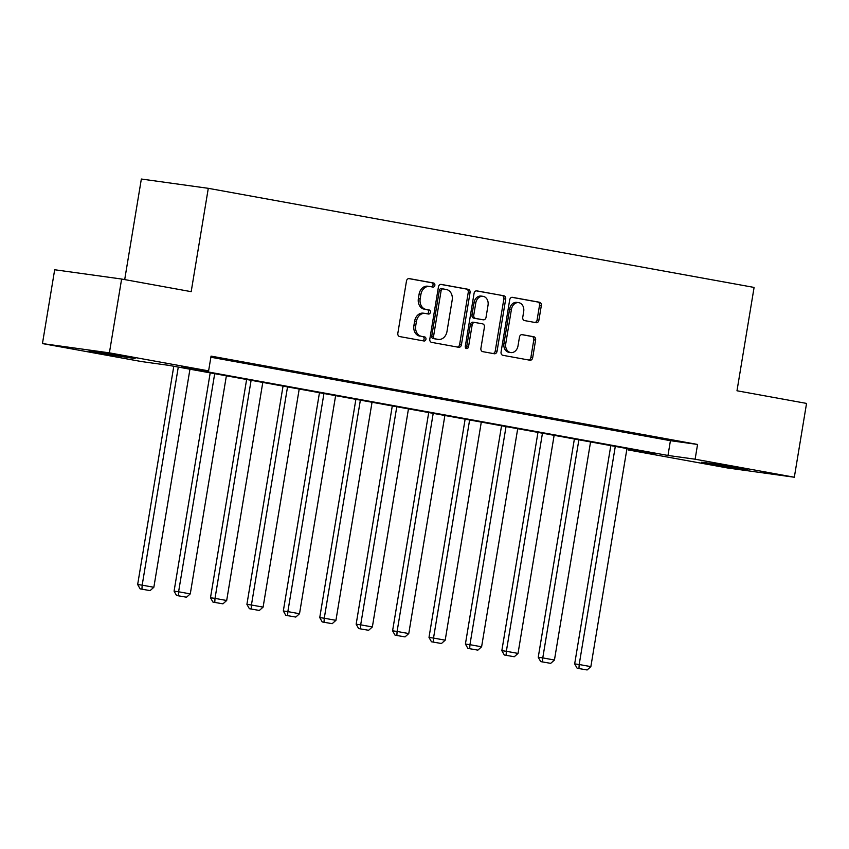 <?xml version="1.0" encoding="UTF-8"?>
<svg xmlns="http://www.w3.org/2000/svg" width="849" height="849" viewBox="0 0 849 849"><rect width="100%" height="100%" fill="white"/><g stroke="black" fill="none" stroke-linecap="round" stroke-linejoin="round"><path stroke-width="1.27" d="M434.858 285.338A2.059 1.634 97.9 0 0 433.595 283.014L409.25 278.599A2.94 2.324 97.9 0 0 409.165 278.589A2.94 2.324 97.9 0 0 406.469 281.083L397.841 333.254A2.94 2.324 97.9 0 0 399.646 336.565L423.991 340.99A2.059 1.634 97.9 0 0 424.67 336.926L421.518 336.353A9.403 7.45 97.9 0 1 415.723 325.751L416.435 321.4A9.403 7.45 97.9 0 1 425.062 313.419A9.403 7.45 97.9 0 1 425.307 313.461L428.458 314.034A2.059 1.634 97.9 0 0 429.127 309.97L425.975 309.397A9.403 7.45 97.9 0 1 420.181 298.795L420.902 294.444A9.403 7.45 97.9 0 1 429.53 286.463A9.403 7.45 97.9 0 1 429.774 286.506L432.916 287.079A2.059 1.634 97.9 0 0 434.858 285.338M431.557 286.824A2.059 1.634 97.9 0 0 431.78 282.77L408.719 278.578M422.632 340.736A2.059 1.634 97.9 0 0 422.855 336.682L421.518 336.353M427.089 313.78A2.059 1.634 97.9 0 0 427.323 309.726L425.975 309.397M710.56 464.063L701.635 462.206L714.571 463.915L747.714 469.837L710.56 464.063M97.996 352.834L89.071 350.977L101.997 352.685L135.14 358.596L97.996 352.834M536.133 322.684A2.94 2.324 97.9 0 0 536.207 322.694A2.94 2.324 97.9 0 0 538.903 320.2L541.322 305.566A2.94 2.324 97.9 0 0 539.518 302.255L512.478 297.341A2.94 2.324 97.9 0 0 512.403 297.33A2.94 2.324 97.9 0 0 509.708 299.824L501.069 351.995A2.94 2.324 97.9 0 0 502.884 355.307L529.914 360.22A2.94 2.324 97.9 0 0 529.999 360.231A2.94 2.324 97.9 0 0 532.684 357.737L535.613 340.056A2.94 2.324 97.9 0 0 533.809 336.745L522.231 334.644A2.94 2.324 97.9 0 0 522.156 334.633A2.94 2.324 97.9 0 0 519.461 337.127L518.007 345.893A7.864 6.23 97.9 0 1 510.801 352.568A7.864 6.23 97.9 0 1 505.749 343.665L511.438 309.323A7.864 6.23 97.9 0 1 518.643 302.647A7.864 6.23 97.9 0 1 523.695 311.541L522.751 317.271A2.94 2.324 97.9 0 0 524.555 320.582L536.133 322.684M42.45 343.58L54.676 269.749L121.619 279.034L191.184 291.663L208.292 188.319L754.092 287.429L736.985 390.773L806.55 403.413L794.324 477.234L727.381 467.948L628.175 449.938L655.311 453.695L168.802 365.357L141.666 361.589L42.45 343.58L109.394 352.855L208.61 370.875L181.474 367.108L667.972 455.457L695.119 459.213L794.324 477.234M121.619 279.034L109.394 352.855M210.87 357.238L670.423 440.684L697.56 444.452L211.051 356.113L208.61 370.875M697.56 444.452L695.119 459.213M470.059 292.629A2.94 2.324 97.9 0 0 468.255 289.307L441.215 284.404A2.94 2.324 97.9 0 0 441.14 284.394A2.94 2.324 97.9 0 0 438.445 286.888L429.806 339.059A2.94 2.324 97.9 0 0 431.61 342.37L458.651 347.283A2.94 2.324 97.9 0 0 458.725 347.294A2.94 2.324 97.9 0 0 461.421 344.8L470.059 292.629L468.255 292.374A2.94 2.324 97.9 0 0 466.441 289.063L440.684 284.383M476.841 290.867L503.882 295.781A2.94 2.324 97.9 0 1 505.696 299.092L497.058 351.263A2.94 2.324 97.9 0 1 494.362 353.768A2.94 2.324 97.9 0 1 494.288 353.746L482.71 351.645A2.94 2.324 97.9 0 1 480.905 348.334L484.408 327.173A2.94 2.324 97.9 0 0 482.593 323.862L474.92 322.471A2.94 2.324 97.9 0 0 474.846 322.45A2.94 2.324 97.9 0 0 472.15 324.955L468.499 346.976A2.059 1.634 97.9 0 1 465.294 346.392L474.071 293.351A2.94 2.324 97.9 0 1 476.767 290.857A2.94 2.324 97.9 0 1 476.841 290.867L476.692 290.846M208.292 188.319L141.348 179.033L124.697 279.597M211.157 356.888L229.686 360.05L211.157 356.888M247.568 363.499L266.098 366.672L247.568 363.499M283.991 370.111L302.52 373.284L283.991 370.111M320.413 376.723L338.942 379.896L320.413 376.723M356.824 383.334L375.354 386.507L356.824 383.334M393.246 389.946L411.776 393.119L393.246 389.946M429.658 396.568L448.187 399.73L429.658 396.568M466.08 403.179L484.609 406.342L466.08 403.179M502.502 409.791L521.031 412.964L502.502 409.791M538.913 416.403L557.443 419.576L538.913 416.403M575.335 423.014L593.865 426.187L575.335 423.014M611.747 429.626L630.276 432.799L611.747 429.626M648.169 436.237L666.698 439.411L648.169 436.237M628.356 448.803L628.175 449.938M670.423 440.684L667.972 455.457M427.96 286.251A9.403 7.45 97.9 0 0 427.716 286.209A9.403 7.45 97.9 0 0 419.088 294.2L420.902 294.444M424.171 309.153A9.403 7.45 97.9 0 1 418.377 298.54L419.088 294.2M423.502 313.207A9.403 7.45 97.9 0 0 423.258 313.164A9.403 7.45 97.9 0 0 414.63 321.155L416.435 321.4M419.703 336.108A9.403 7.45 97.9 0 1 413.909 325.496L414.63 321.155M457.378 347.05A2.94 2.324 97.9 0 0 459.617 344.545L468.255 292.374M443.061 288.915A2.059 1.634 97.9 0 0 441.119 290.655L433.542 336.448A2.059 1.634 97.9 0 0 434.805 338.772L438.126 339.377A9.403 7.45 97.9 0 0 438.371 339.409A9.403 7.45 97.9 0 0 446.998 331.428L452.177 300.122A9.403 7.45 97.9 0 0 446.383 289.52L443.061 288.915M442.955 288.904L441.247 288.671A2.059 1.634 97.9 0 0 439.315 290.4L441.119 290.655M436.811 339.186A9.403 7.45 97.9 0 1 436.566 339.165A9.403 7.45 97.9 0 1 436.322 339.122L433.001 338.518A2.059 1.634 97.9 0 1 431.727 336.204L439.315 290.4M476.31 290.857L503.882 295.781M493.004 353.524A2.94 2.324 97.9 0 0 495.243 351.019L503.882 298.848A2.94 2.324 97.9 0 0 502.077 295.526M474.761 322.45L473.105 322.217A2.94 2.324 97.9 0 0 473.031 322.206A2.94 2.324 97.9 0 0 470.335 324.7L466.685 346.732L468.499 346.976M465.761 348.249A2.059 1.634 97.9 0 0 466.685 346.732M488.037 305.216A7.864 6.23 97.9 0 0 482.985 296.322A7.864 6.23 97.9 0 0 475.78 302.997L473.774 315.096A2.94 2.324 97.9 0 0 475.589 318.407L483.261 319.808A2.94 2.324 97.9 0 0 483.346 319.818A2.94 2.324 97.9 0 0 486.042 317.324L488.037 305.216M482.985 296.322L481.181 296.068A7.864 6.23 97.9 0 0 473.975 302.743L475.78 302.997M481.606 319.574A2.94 2.324 97.9 0 1 481.532 319.564A2.94 2.324 97.9 0 1 481.457 319.553L473.784 318.163A2.94 2.324 97.9 0 1 471.97 314.841L473.975 302.743M518.643 302.647L516.839 302.393A7.864 6.23 97.9 0 0 509.623 309.068L511.438 309.323M510.801 352.568L508.986 352.314A7.864 6.23 97.9 0 1 503.945 343.421L509.623 309.068M528.64 359.987A2.94 2.324 97.9 0 0 530.88 357.493L533.809 339.812A2.94 2.324 97.9 0 0 531.994 336.491L521.7 334.623M534.859 322.45A2.94 2.324 97.9 0 0 537.099 319.956L539.518 305.311A2.94 2.324 97.9 0 0 537.704 302L511.947 297.32M173.79 366.259L137.655 584.526L142.176 585.163L178.279 367.076M189.953 369.198L153.849 587.275L150.103 590.607L140.127 588.877L150.103 590.607M141.932 589.132L142.176 585.163L153.849 587.275M140.127 588.877L137.655 584.526M210.202 372.87L174.077 591.148L178.598 591.774L214.701 373.687M226.375 375.81L190.272 593.886L186.525 597.218L176.539 595.489L186.525 597.218M178.354 595.743L178.598 591.774L190.272 593.886M176.539 595.489L174.077 591.148M246.624 379.482L210.488 597.76L215.009 598.386L251.113 380.299M262.787 382.421L226.683 600.508L222.937 603.841L212.961 602.1L222.937 603.841M214.776 602.355L215.009 598.386L226.683 600.508M212.961 602.1L210.488 597.76M283.046 386.093L246.91 604.371L251.431 604.997L287.535 386.911M299.209 389.033L263.105 607.12L259.359 610.452L249.383 608.712L259.359 610.452M251.187 608.966L251.431 604.997L263.105 607.12M249.383 608.712L246.91 604.371M319.457 392.716L283.322 610.983L287.853 611.609L323.947 393.522M335.62 395.645L299.517 613.731L295.781 617.064L285.795 615.323L295.781 617.064M287.609 615.578L287.853 611.609L299.517 613.731M285.795 615.323L283.322 610.983M355.88 399.327L319.744 617.594L324.265 618.221L360.369 400.144M372.042 402.256L335.939 620.343L332.192 623.675L322.217 621.946L332.192 623.675M324.021 622.19L324.265 618.221L335.939 620.343M322.217 621.946L319.744 617.594M392.291 405.939L356.156 624.206L360.687 624.832L396.791 406.756M408.465 408.868L372.361 626.955L368.615 630.287L358.628 628.557L368.615 630.287M360.443 628.801L360.687 624.832L372.361 626.955M358.628 628.557L356.156 624.206M428.713 412.55L392.578 630.818L397.099 631.454L433.202 413.367M444.876 415.49L408.772 633.566L405.026 636.899L395.05 635.169L405.026 636.899M396.865 635.413L397.099 631.454L408.772 633.566M395.05 635.169L392.578 630.818M465.135 419.162L429 637.44L433.521 638.066L469.624 419.979M481.298 422.102L445.194 640.178L441.448 643.51L431.472 641.78L441.448 643.51M433.277 642.035L433.521 638.066L445.194 640.178M431.472 641.78L429 637.44M501.547 425.774L465.411 644.051L469.943 644.678L506.036 426.591M517.71 428.713L481.606 646.8L477.87 650.132L467.884 648.392L477.87 650.132M469.699 648.647L469.943 644.678L481.606 646.8M467.884 648.392L465.411 644.051M537.969 432.385L501.833 650.663L506.354 651.289L542.458 433.202M554.132 435.325L518.028 653.412L514.282 656.744L504.306 655.004L514.282 656.744M506.11 655.258L506.354 651.289L518.028 653.412M504.306 655.004L501.833 650.663M574.38 439.007L538.245 657.275L542.776 657.901L578.88 439.814M590.554 441.936L554.45 660.023L550.704 663.356L540.717 661.615L550.704 663.356M542.532 661.87L542.776 657.901L554.45 660.023M540.717 661.615L538.245 657.275M610.802 445.619L574.667 663.886L579.188 664.512L615.292 446.436M626.965 448.548L590.862 666.635L587.115 669.967L577.14 668.237L587.115 669.967M578.954 668.481L579.188 664.512L590.862 666.635M577.14 668.237L574.667 663.886M431.78 282.77L433.595 283.014M422.855 336.682L424.67 336.926M427.323 309.726L429.127 309.97M418.377 298.54L420.181 298.795M413.909 325.496L415.723 325.751M459.617 344.545L461.421 344.8M466.441 289.063L468.255 289.307M431.727 336.204L433.542 336.448M433.001 338.518L434.805 338.772M436.322 339.122L438.126 339.377M503.882 298.848L505.696 299.092M495.243 351.019L497.058 351.263M470.335 324.7L472.15 324.955M471.97 314.841L473.774 315.096M473.784 318.163L475.589 318.407M481.457 319.553L483.261 319.808M503.945 343.421L505.749 343.665M531.994 336.491L533.809 336.745M533.809 339.812L535.613 340.056M530.88 357.493L532.684 357.737M537.704 302L539.518 302.255M539.518 305.311L541.322 305.566M537.099 319.956L538.903 320.2M427.716 286.209L429.53 286.463M423.258 313.164L425.062 313.419M441.193 288.66L443.008 288.904M436.566 339.165L438.371 339.409M473.031 322.206L474.846 322.45M481.532 319.564L483.346 319.818"/></g></svg>
